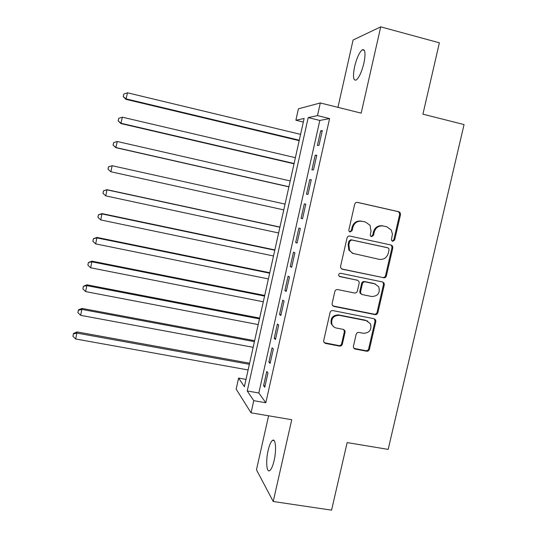 <?xml version="1.0" encoding="UTF-8"?>
<svg xmlns="http://www.w3.org/2000/svg" width="537" height="537" viewBox="0 0 537 537"><rect width="100%" height="100%" fill="white"/><g stroke="black" fill="none" stroke-linecap="round" stroke-linejoin="round"><path stroke-width="0.81" d="M392.688 241.308L394.655 239.985L400.508 214.625L400.072 212.545L398.796 211.719L357.561 202.382C356.118 202.207 355.165 202.845 354.688 204.282L348.849 229.95L349.03 231.205L350.09 231.997L352.091 230.662L352.849 227.346C354.36 222.768 357.414 220.741 361.992 221.271L365.449 222.036L370.006 225.238L371.04 231.346L370.282 234.649L370.496 235.958L371.503 236.676L373.49 235.347L374.242 232.051C375.752 227.5 378.78 225.48 383.311 226.003L386.727 226.762L391.312 230.064L392.446 234.112L391.486 239.294L391.728 240.657L392.688 241.308M392.225 241.126L393.816 239.77L399.649 214.485L399.213 212.41L397.937 211.585L357.051 202.328M349.668 231.836L351.366 230.474L352.118 227.164L352.849 227.346M371.06 236.508L372.705 235.146L373.457 231.863L374.242 232.051M274.132 460.484C276.642 449.858 275.622 437.991 272.554 440.353C270.896 441.595 269.413 444.978 268.111 450.516C265.667 460.813 266.533 472.909 269.695 470.62C271.339 469.419 272.816 466.035 274.132 460.484M363.885 63.212C365.778 53.344 365.241 48.874 362.274 49.813C359.313 52.358 356.763 57.969 354.608 66.655C352.708 76.415 353.252 80.872 356.232 80.026C359.132 77.59 361.683 71.985 363.885 63.212M353.42 346.264L353.547 347.748L355.158 349.05L366.623 351.225C368.026 351.339 368.966 350.701 369.429 349.305L375.833 321.556L375.645 319.918L374.114 318.75L332.927 310.587C331.49 310.46 330.537 311.098 330.074 312.514L323.683 340.606L323.764 341.968L325.456 343.418L339.505 346.083C340.928 346.204 341.868 345.559 342.338 344.15L345.069 332.202L344.949 330.718L343.318 329.389L336.363 328.04C334.262 327.57 332.786 326.342 331.926 324.341C330.993 318.508 333.437 315.508 339.263 315.326L366.375 320.676L370.523 323.871C371.839 329.832 369.483 332.974 363.468 333.302L358.978 332.43C357.568 332.302 356.622 332.94 356.159 334.35L353.42 346.264M253.759 400.676L251.041 412.825L236.159 389.09L238.603 378.082L244.382 386.7L304.123 118.469L295.887 120.228L298.424 108.81L320.314 102.963L317.488 115.609L308.198 117.596L247.242 390.97L253.759 400.676L265.815 402.757L329.59 118.583L317.488 115.609M320.314 102.963L361.179 113.139L380.726 26.85L439.38 42.812L422.921 114.166L464.062 124.571L388.164 449.388L347.15 442.589L331.564 510.15L273.219 501.498L291.745 419.712L251.041 412.825M383.546 277.837C384.955 277.978 385.888 277.347 386.358 275.937L392.829 247.906L392.487 245.973L391.111 245.033L349.889 236.058C348.453 235.904 347.499 236.535 347.03 237.965L340.572 266.345L340.753 267.976L342.344 269.225L382.74 277.515C384.143 277.656 385.076 277.032 385.546 275.622L391.99 247.671L391.654 245.745L390.714 244.946M384.311 284.825L377.873 312.715C377.404 314.118 376.471 314.756 375.068 314.622L333.88 306.419L332.228 305.056L332.108 303.566L334.853 291.497C335.323 290.081 336.276 289.436 337.713 289.577L354.521 293.001C355.944 293.142 356.89 292.504 357.353 291.088L359.186 283.113L358.978 281.435L357.434 280.254L339.928 276.629L338.807 275.743C338.478 274.159 339.109 273.333 340.693 273.279L382.592 281.985L384.056 283.046L384.311 284.825L383.499 284.482L377.081 312.299L377.873 312.715M268.601 415.792L256.464 469.781L273.219 501.498M380.726 26.85L353.084 40.027L337.948 107.353M318.971 145.366L322.281 130.598L320.683 130.827L317.394 145.493L318.971 145.366M313.467 169.92L316.77 155.2L315.206 155.253L311.937 169.873L313.467 169.92M307.983 194.387L311.272 179.714L309.755 179.6L306.493 194.172L307.983 194.387M302.519 218.774L305.795 204.154L304.318 203.865L301.069 218.384L302.519 218.774M297.068 243.08L300.337 228.507L298.901 228.05L295.659 242.523L297.068 243.08M291.638 267.305L294.894 252.779L293.504 252.155L290.269 266.58L291.638 267.305M286.228 291.45L289.477 276.971L288.121 276.186L284.899 290.564L286.228 291.45M280.838 315.514L284.073 301.089L282.757 300.129L279.542 314.46L280.838 315.514M275.461 339.505L278.683 325.12L277.407 323.999L274.206 338.283L275.461 339.505M270.104 363.408L273.313 349.077L272.078 347.788L268.889 362.025L270.104 363.408M355.011 348.943L354.608 348.869M329.59 118.583L319.824 120.442L258.827 392.99L265.815 402.757M266.768 371.503L263.586 385.694L264.761 387.237L267.963 372.947L266.768 371.503M246.013 379.397L238.603 378.082M303.324 122.04L295.887 120.228M319.824 120.442L308.198 117.596M258.827 392.99L247.242 390.97M320.683 130.827L322.146 131.182M315.206 155.253L316.676 155.602M309.755 179.6L311.225 179.935M301.069 218.384L302.532 218.707M304.318 203.865L305.788 204.194M295.659 242.523L297.122 242.838M290.269 266.58L291.739 266.889M284.899 290.564L286.362 290.853M279.542 314.46L281.012 314.749M274.206 338.283L275.676 338.558M268.889 362.025L270.353 362.294M263.586 385.694L265.05 385.949M383.311 226.003L382.498 225.822C377.981 225.305 374.96 227.319 373.457 231.863M361.992 221.271L361.24 221.103C356.669 220.579 353.628 222.6 352.118 227.164M341.579 268.909L382.74 277.515M389.05 249.839L388.822 248.503L387.848 247.826L351.668 239.985L349.668 241.321L348.869 244.805L349.594 250.349L352.406 253.269L379.236 259.351C383.747 259.834 386.754 257.814 388.258 253.289L389.05 249.839M387.224 247.644L387.848 247.826M353.272 253.692L348.875 250.101L348.151 244.577L348.943 241.1L350.943 239.77L387.029 247.591M332.839 305.909L374.282 314.199C375.685 314.333 376.618 313.695 377.081 312.299M357.508 280.274L339.263 276.313M371.812 296.525C378.035 296.149 380.33 292.893 378.706 286.758L374.732 283.838L365.22 281.865C363.797 281.724 362.858 282.361 362.388 283.771L360.562 291.745L360.75 293.397L362.3 294.585L371.812 296.525M375.464 284.039L374.732 283.838M361.408 294.182L360.005 293.027L359.817 291.383L361.636 283.435C362.106 282.026 363.046 281.388 364.462 281.536L373.947 283.496M383.499 284.482L383.243 282.71L382.559 281.979M367.785 321.146L366.375 320.676M333.799 326.865L331.255 323.892C330.329 318.072 332.765 315.078 338.579 314.897L365.616 320.24M324.194 342.7L338.813 345.566C340.236 345.687 341.176 345.049 341.639 343.646L344.371 331.732L343.754 329.523M353.957 348.385L365.872 350.701C367.268 350.822 368.201 350.184 368.664 348.788L375.048 321.113L374.336 318.81M300.579 134.364L127.477 92.8L125.973 99.352L299.176 140.654M123.329 96.445L123.839 94.009L123.248 96.633L126.195 98.902L299.284 140.204M123.839 94.009L127.477 92.8M125.973 99.352L123.248 96.633M295.384 157.683L122.349 117.187L120.885 123.544L294.028 163.798M118.214 120.791L118.724 118.362L118.147 120.906L121.073 123.268L294.088 163.503M118.724 118.362L122.349 117.187M120.885 123.544L118.147 120.906M290.208 180.935L117.241 141.493L115.817 147.662L288.886 186.863M113.119 145.05L113.629 142.627L113.065 145.104L115.965 147.554L288.919 186.735M113.629 142.627L117.241 141.493M115.817 147.662L113.065 145.104M285.046 204.107L112.146 165.718L110.87 171.759L283.764 209.893M108.508 166.806L112.146 165.718L108.508 166.806L108.038 169.229L108.548 166.819M108.038 169.229L110.87 171.759L107.997 169.215M279.938 227.057L106.977 189.682L105.796 195.891L278.622 232.971M279.905 227.211L107.064 189.863L103.453 190.85L102.976 193.333L103.48 190.924M105.796 195.891L102.976 193.333M103.453 190.85L106.977 189.682M274.843 249.927L101.949 213.585L100.741 219.935L273.494 255.981M274.776 250.235L102.003 213.934L98.419 214.813L97.929 217.357L98.432 214.954M100.741 219.935L97.929 217.357M98.419 214.813L101.949 213.585M269.769 272.729L96.942 237.408L95.7 243.905L268.386 278.925M269.661 273.192L96.955 237.918L93.404 238.703L92.894 241.301L93.398 238.911M95.7 243.905L92.894 241.301M93.404 238.703L96.942 237.408M264.707 295.451L91.948 261.15L90.672 267.795L263.298 301.787M264.566 296.075L91.928 261.828L88.397 262.506L87.88 265.164L88.383 262.781M90.672 267.795L87.88 265.164M88.397 262.506L91.948 261.15M354.809 348.802L354.333 348.708M259.66 318.105L86.967 284.818L85.665 291.604L258.216 324.583M259.485 318.891L86.913 285.657L83.416 286.241L82.886 288.953L83.383 286.577M85.665 291.604L82.886 288.953M83.416 286.241L86.967 284.818M254.632 340.693L82.007 308.413L80.671 315.34L253.162 347.305M254.424 341.633L81.919 309.413L78.402 310.299L78.442 309.889L77.905 312.662L78.402 310.299M80.671 315.34L77.905 312.662M78.442 309.889L82.007 308.413M249.618 363.207L77.059 331.926L75.697 338.995L248.114 369.953M249.376 364.301L76.939 333.088L73.435 333.933L73.488 333.47L72.938 336.296L73.435 333.933M75.697 338.995L72.938 336.296M73.488 333.47L77.059 331.926M393.816 239.77L394.655 239.985M351.366 230.474L352.091 230.662M372.705 235.146L373.49 235.347M357.219 202.335L357.561 202.382M397.937 211.585L398.796 211.719M399.649 214.485L400.508 214.625M341.646 268.93L342.344 269.225M391.99 247.671L392.829 247.906M385.546 275.622L386.358 275.937M350.943 239.77L351.668 239.985M348.943 241.1L349.668 241.321M348.151 244.577L348.869 244.805M374.282 314.199L375.068 314.622M333.202 306.016L333.88 306.419M356.696 279.925L357.434 280.254M339.277 276.333L339.928 276.629M364.462 281.536L365.22 281.865M361.636 283.435L362.388 283.771M359.817 291.383L360.562 291.745M338.579 314.897L339.263 315.326M344.371 331.732L345.069 332.202M341.639 343.646L342.338 344.15M338.813 345.566L339.505 346.083M324.804 342.915L325.456 343.418M375.048 321.113L375.833 321.556M368.664 348.788L369.429 349.305M365.872 350.701L366.623 351.225M354.433 348.533L355.158 349.05M272.554 440.353L274.159 440.615M362.274 49.813L364.381 50.371M399.213 212.41L400.072 212.545M391.654 245.745L392.487 245.973M348.875 250.101L349.594 250.349M360.005 293.027L360.75 293.397M383.243 282.71L384.056 283.046M331.255 323.892L331.926 324.341M344.244 330.248L344.949 330.718M374.86 319.481L375.645 319.918"/></g></svg>
